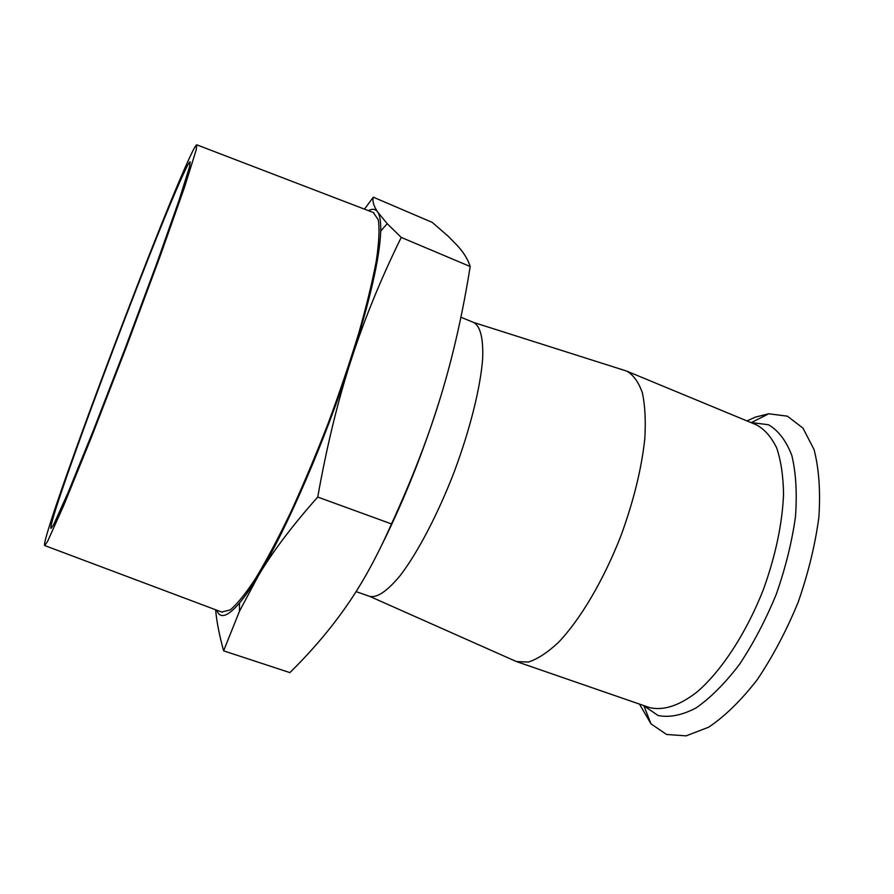 <?xml version="1.0" encoding="UTF-8"?>
<svg xmlns="http://www.w3.org/2000/svg" width="894" height="894" viewBox="0 0 894 894"><rect width="100%" height="100%" fill="white"/><g stroke="black" fill="none" stroke-linecap="round" stroke-linejoin="round"><path stroke-width="1.34" d="M216.761 610.2C219.969 619.218 227.545 616.849 239.469 603.104C245.012 596.499 251.337 587.347 258.422 575.624L239.469 611.239L223.612 650.843L289.891 672.612C311.782 651.033 330.657 628.84 346.503 606.031C362.316 583.503 377.302 556.146 391.483 523.94C412.581 477.966 429.086 435.177 441.01 395.573C453.09 355.857 462.813 312.844 470.188 266.524C468.11 259.796 464.008 253.002 457.873 246.163L448.252 236.295L432.26 222.405L373.312 197.183C372.206 201.016 373.67 205.978 377.693 212.068C375.525 208.95 372.44 208.481 368.429 210.66M441.01 395.573C424.706 448.509 404.948 498.36 381.727 545.128M223.612 650.843C219.276 634.93 216.605 621.229 215.622 609.764M364.461 209.14L373.312 197.183M351.085 360.159C338.01 400.199 326.891 445.838 317.728 497.053C292.26 525.761 272.491 551.944 258.422 575.624C286.371 529.918 325.639 439.412 351.085 360.159C369.971 300.686 379.849 257.64 380.71 231.032C380.922 221.667 379.916 215.342 377.693 212.068L387.225 223.69L401.227 237.413C380.81 279.006 364.104 319.918 351.085 360.159M470.188 266.524L401.227 237.413M391.483 523.94L317.728 497.053M356.047 591.616L369.736 596.399C377.246 598.008 387.471 590.99 400.389 575.323C417.811 552.492 437.881 514.206 454.241 471.786C470.155 429.198 480.536 387.236 482.659 358.606C483.386 338.312 480.402 326.265 473.708 322.488L460.902 317.225M221.656 612.032L230.227 609.898C237.212 604.076 245.727 593.504 255.785 578.172C266.602 560.158 278.246 538.188 290.729 512.273C303.424 484.559 315.839 455.091 327.975 423.857C339.619 392.432 349.889 362.148 358.796 332.993C366.652 305.323 372.507 281.163 376.374 260.512C379.022 242.363 379.671 228.797 378.307 219.812L373.312 212.537M188.31 160.473C153.276 236.832 39.247 541.328 44.7 545.552L47.628 541.283L63.575 505.803L91.512 436.998L126.244 347.274L159.802 257.103L184.555 187.103L196.177 149.968L196.814 144.839C196.01 144.526 193.182 149.745 188.31 160.473M182.778 175.38C151.421 243.291 46.175 524.242 51.003 528.443L53.606 524.756L68.179 492.382L93.803 429.299L125.641 347.051L156.405 264.389L179.102 200.189L189.684 166.306L190.176 161.825C189.416 161.725 186.947 166.25 182.778 175.38M514.173 660.565L516.587 661.605L528.443 662.029C537.517 659.101 547.441 652.631 558.225 642.618C580.206 619.777 603.729 580.072 621.174 535.16C633.757 500.495 641.635 468.344 644.809 438.697C645.87 420.538 645.055 405.228 642.339 392.757C638.629 382.185 633.466 374.988 626.839 371.166L624.347 370.339M639.501 704.103L650.988 723.849L666.555 734.466L686.089 735.863L708.629 727.202C724.777 716.385 740.925 700.628 757.084 679.921C772.673 656.766 786.362 630.896 798.13 602.332C808.288 573.155 815.205 544.725 818.904 517.056C820.569 490.851 818.938 468.333 814.043 449.526L802.924 428.081L787.379 416.168L768.695 413.788L755.352 417.129L746.993 420.929M643.334 705.433L658.129 715.524C669.349 717.77 681.966 715.267 695.979 708.003C710.473 697.901 724.956 683.396 739.427 664.477C753.418 643.389 765.722 619.922 776.35 594.063C785.558 567.679 791.928 541.954 795.459 516.888C797.18 493.13 795.973 472.669 791.838 455.493C786.172 440.764 778.395 430.517 768.505 424.751L750.748 422.482M650.988 723.849L644.082 706.271L646.317 707.422L649.055 707.411C662.543 711.11 679.25 705.992 697.387 691.699C721.771 670.578 746.49 632.74 763.51 589.191C775.59 555.509 782.272 523.918 783.546 494.416C783.289 476.267 781.01 460.79 776.707 447.983C771.377 436.987 764.594 429.265 756.335 424.795L754.29 422.974L751.854 422.348L768.695 413.788M239.469 603.104L239.469 611.239M380.71 231.032L387.225 223.69M44.7 545.552L222.193 612.234M196.814 144.839L373.848 212.738M756.335 424.795L626.839 371.166M649.055 707.411L516.587 661.605M369.736 596.399L516.129 661.437M473.708 322.488L626.381 370.988"/></g></svg>

